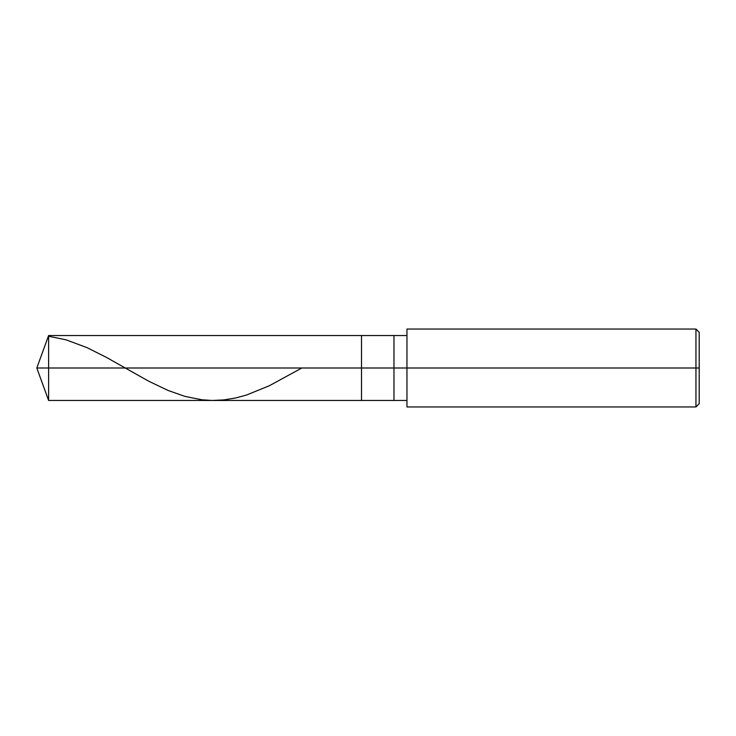 <?xml version="1.0" encoding="UTF-8"?>
<svg xmlns="http://www.w3.org/2000/svg" width="736" height="736" viewBox="0 0 736 736"><rect width="100%" height="100%" fill="white"/><g stroke="black" fill="none" stroke-linecap="round" stroke-linejoin="round"><path stroke-width="1.1" d="M406.962 335.533L48.622 335.533L36.8 368L48.622 368L48.622 400.467L48.622 368L48.622 400.467L48.622 368L361.505 368L361.505 400.467L361.505 335.533L361.505 368L36.8 368L48.622 400.467L406.962 400.467M48.622 368L48.622 335.533L48.622 368M361.505 368L361.505 400.467L361.505 368L393.981 368L393.981 400.467L393.981 368L393.981 400.467L393.981 368L406.962 368L406.962 406.962L406.962 368L695.952 368L695.952 406.962L695.952 368L695.952 406.962L695.952 368L699.2 368L699.2 403.714L699.2 332.286L699.2 368L695.952 368L695.952 329.038L695.952 368L393.981 368L393.981 335.533L393.981 368L361.505 368L361.505 335.533L361.505 368M393.981 368L393.981 335.533L393.981 368M406.962 368L406.962 329.038L406.962 368M695.952 368L695.952 329.038L695.952 368M48.622 336.242L66.148 339.848L86.922 347.594L106.398 357.374L148.589 381.147L168.066 390.448L184.948 396.382L201.82 399.777L212.207 400.467L223.891 399.915L235.575 398.001L246.615 395.002L269.339 385.738L301.824 368M406.962 406.962L695.952 406.962L699.2 403.714M406.962 329.038L695.952 329.038L699.2 332.286"/></g></svg>
